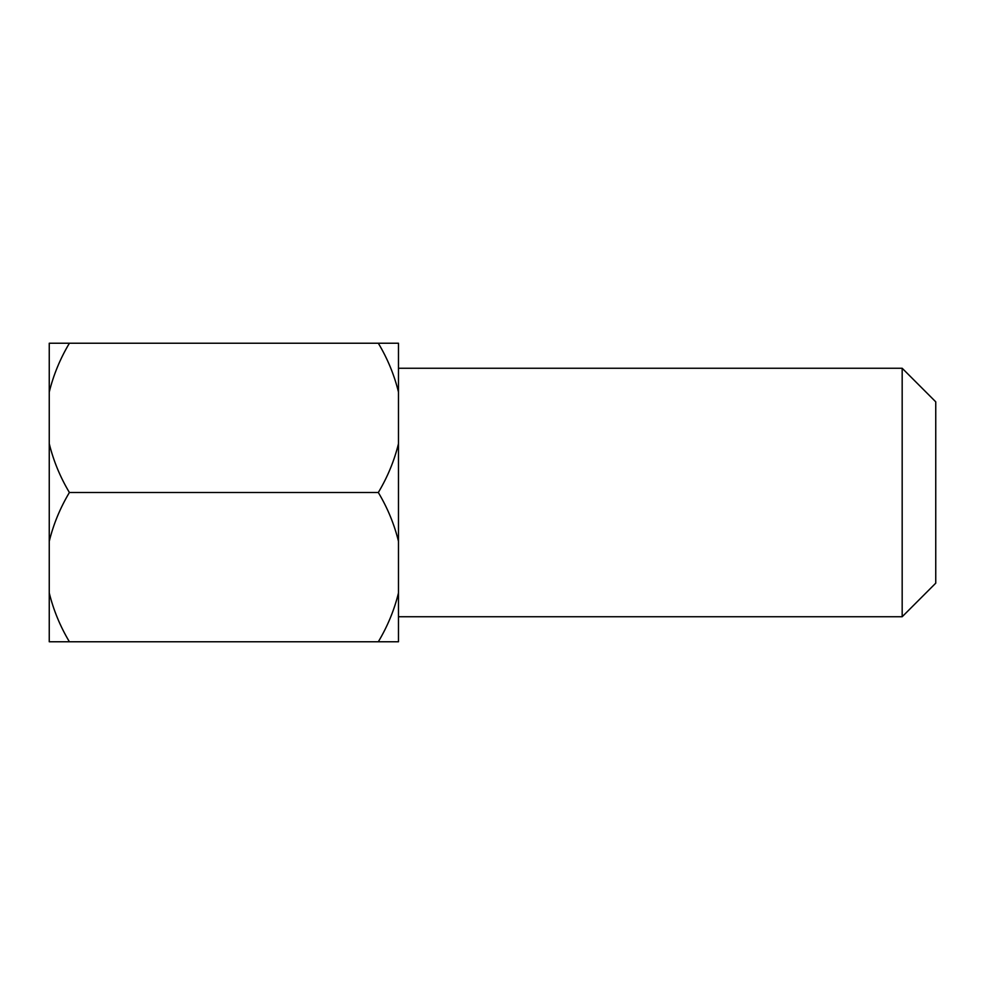<?xml version="1.0" encoding="UTF-8"?>
<svg xmlns="http://www.w3.org/2000/svg" width="985" height="985" viewBox="0 0 985 985"><rect width="100%" height="100%" fill="white"/><g stroke="black" fill="none" stroke-linecap="round" stroke-linejoin="round"><path stroke-width="1.48" d="M49.25 443.669L49.25 541.331C53.424 524.279 60.147 508.001 69.393 492.5C60.171 477.06 53.449 460.783 49.25 443.669L49.25 392.079C53.424 375.026 60.147 358.737 69.393 343.236L49.25 343.236L49.25 392.079M902.174 368.255L935.75 401.831L935.75 583.169L902.174 616.745L902.174 368.255L398.482 368.255M398.482 392.079L398.482 343.236L378.326 343.236C387.561 358.675 394.283 374.953 398.482 392.079L398.482 443.669C394.308 460.721 387.585 476.999 378.326 492.5L69.393 492.5M378.326 343.236L69.393 343.236M378.326 492.5C387.561 507.94 394.283 524.217 398.482 541.331L398.482 592.921C394.308 609.974 387.585 626.263 378.326 641.764L69.393 641.764C60.171 626.325 53.449 610.047 49.25 592.921L49.25 641.764L69.393 641.764M49.25 541.331L49.25 592.921M378.326 641.764L398.482 641.764L398.482 592.921M398.482 443.669L398.482 541.331M902.174 616.745L398.482 616.745"/></g></svg>
